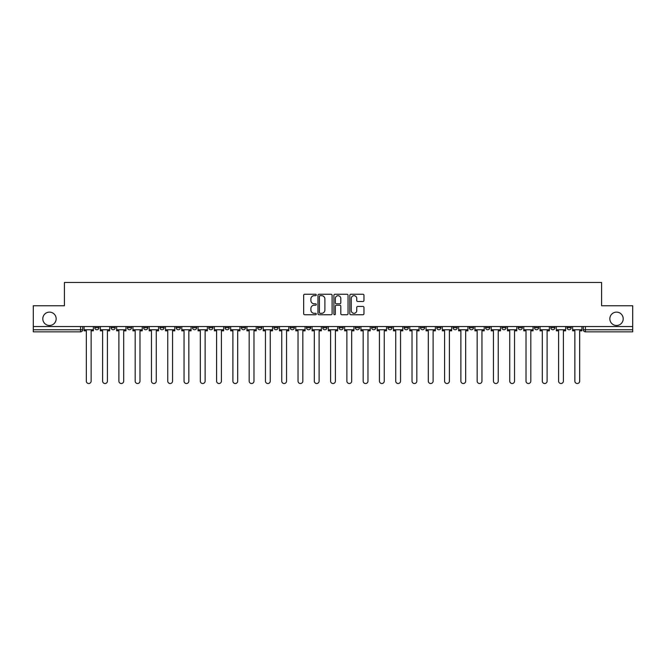 <?xml version="1.0" encoding="UTF-8"?>
<svg xmlns="http://www.w3.org/2000/svg" width="666" height="666" viewBox="0 0 666 666"><rect width="100%" height="100%" fill="white"/><g stroke="black" fill="none" stroke-linecap="round" stroke-linejoin="round"><path stroke-width="1" d="M316.3 294.971A0.716 0.716 0 0 0 315.584 294.255L304.695 294.255A1.024 1.024 0 0 0 303.671 295.279L303.671 313.728A1.024 1.024 0 0 0 304.695 314.752L315.584 314.752A0.716 0.716 0 0 0 316.3 314.027A0.716 0.716 0 0 0 315.584 313.311L314.169 313.311A3.28 3.28 0 0 1 310.897 310.031L310.897 308.5A3.28 3.28 0 0 1 314.169 305.219L315.584 305.219A0.716 0.716 0 0 0 316.3 304.504A0.716 0.716 0 0 0 315.584 303.788L314.169 303.788A3.28 3.28 0 0 1 310.897 300.508L310.897 298.967A3.28 3.28 0 0 1 314.169 295.687L315.584 295.687A0.716 0.716 0 0 0 316.3 294.971M609.84 318.806A6.685 6.685 0 0 0 616.516 325.483A6.685 6.685 0 0 0 623.201 318.806A6.685 6.685 0 0 0 616.516 312.121A6.685 6.685 0 0 0 609.84 318.806M42.799 318.806A6.685 6.685 0 0 0 49.484 325.483A6.685 6.685 0 0 0 56.16 318.806A6.685 6.685 0 0 0 49.484 312.121A6.685 6.685 0 0 0 42.799 318.806M534.473 326.531L534.473 327.68L538.644 327.68A2.09 2.09 0 0 1 536.555 329.762A2.09 2.09 0 0 1 534.473 327.68L534.473 326.531M518.19 326.531L518.19 327.68L522.36 327.68A2.09 2.09 0 0 1 520.271 329.762A2.09 2.09 0 0 1 518.19 327.68L518.19 326.531M420.479 326.531L420.479 327.68L424.65 327.68A2.09 2.09 0 0 1 422.569 329.762A2.09 2.09 0 0 1 420.479 327.68L420.479 326.531M404.195 326.531L404.195 327.68L408.366 327.68A2.09 2.09 0 0 1 406.285 329.762A2.09 2.09 0 0 1 404.195 327.68L404.195 326.531M387.912 326.531L387.912 327.68L392.083 327.68A2.09 2.09 0 0 1 389.993 329.762A2.09 2.09 0 0 1 387.912 327.68L387.912 326.531M355.336 326.531L355.336 327.68L359.515 327.68A2.09 2.09 0 0 1 357.426 329.762A2.09 2.09 0 0 1 355.336 327.68L355.336 326.531M322.769 327.68L322.769 326.531L322.769 327.68A2.09 2.09 0 0 0 324.858 329.762A2.09 2.09 0 0 1 322.769 327.68L326.948 327.68A2.09 2.09 0 0 1 324.858 329.762A2.09 2.09 0 0 0 326.948 327.68L326.948 326.531L326.948 327.68M306.485 327.68L306.485 326.531L306.485 327.68A2.09 2.09 0 0 0 308.574 329.762A2.09 2.09 0 0 1 306.485 327.68L310.664 327.68A2.09 2.09 0 0 1 308.574 329.762M290.201 327.68L290.201 326.531L290.201 327.68A2.09 2.09 0 0 0 292.291 329.762A2.09 2.09 0 0 1 290.201 327.68L294.38 327.68A2.09 2.09 0 0 1 292.291 329.762A2.09 2.09 0 0 0 294.38 327.68L294.38 326.531L294.38 327.68M273.917 326.531L273.917 327.68L278.088 327.68A2.09 2.09 0 0 1 276.007 329.762A2.09 2.09 0 0 1 273.917 327.68L273.917 326.531M257.634 326.531L257.634 327.68L261.805 327.68A2.09 2.09 0 0 1 259.715 329.762A2.09 2.09 0 0 1 257.634 327.68L257.634 326.531M241.35 326.531L241.35 327.68L245.521 327.68A2.09 2.09 0 0 1 243.431 329.762A2.09 2.09 0 0 1 241.35 327.68L241.35 326.531M225.058 327.68L225.058 326.531L225.058 327.68A2.09 2.09 0 0 0 227.148 329.762A2.09 2.09 0 0 1 225.058 327.68L229.237 327.68A2.09 2.09 0 0 1 227.148 329.762M192.491 327.68L192.491 326.531L192.491 327.68A2.09 2.09 0 0 0 194.58 329.762A2.09 2.09 0 0 1 192.491 327.68L196.67 327.68A2.09 2.09 0 0 1 194.58 329.762A2.09 2.09 0 0 0 196.67 327.68L196.67 326.531L196.67 327.68M176.207 327.68L176.207 326.531L176.207 327.68A2.09 2.09 0 0 0 178.297 329.762A2.09 2.09 0 0 1 176.207 327.68L180.386 327.68A2.09 2.09 0 0 1 178.297 329.762A2.09 2.09 0 0 0 180.386 327.68L180.386 326.531L180.386 327.68M159.923 327.68L159.923 326.531L159.923 327.68A2.09 2.09 0 0 0 162.013 329.762A2.09 2.09 0 0 1 159.923 327.68L164.102 327.68A2.09 2.09 0 0 1 162.013 329.762A2.09 2.09 0 0 0 164.102 327.68L164.102 326.531L164.102 327.68M143.64 327.68L143.64 326.531L143.64 327.68A2.09 2.09 0 0 0 145.729 329.762A2.09 2.09 0 0 1 143.64 327.68L147.81 327.68A2.09 2.09 0 0 1 145.729 329.762M127.356 327.68L127.356 326.531L127.356 327.68A2.09 2.09 0 0 0 129.445 329.762A2.09 2.09 0 0 1 127.356 327.68L131.527 327.68A2.09 2.09 0 0 1 129.445 329.762A2.09 2.09 0 0 0 131.527 327.68L131.527 326.531L131.527 327.68M111.072 327.68L111.072 326.531L111.072 327.68A2.09 2.09 0 0 0 113.153 329.762A2.09 2.09 0 0 1 111.072 327.68L115.243 327.68A2.09 2.09 0 0 1 113.153 329.762A2.09 2.09 0 0 0 115.243 327.68L115.243 326.531L115.243 327.68M362.945 301.482A1.024 1.024 0 0 0 363.969 300.458L363.969 295.279A1.024 1.024 0 0 0 362.945 294.255L350.857 294.255A1.024 1.024 0 0 0 349.833 295.279L349.833 313.728A1.024 1.024 0 0 0 350.857 314.752L362.945 314.752A1.024 1.024 0 0 0 363.969 313.728L363.969 307.476A1.024 1.024 0 0 0 362.945 306.452L357.767 306.452A1.024 1.024 0 0 0 356.743 307.476L356.743 310.572A2.739 2.739 0 0 1 354.004 313.311A2.739 2.739 0 0 1 351.265 310.572L351.265 298.435A2.739 2.739 0 0 1 354.004 295.687A2.739 2.739 0 0 1 356.743 298.435L356.743 300.458A1.024 1.024 0 0 0 357.767 301.482L362.945 301.482M33.3 326.531L33.3 305.752L64.411 305.752L64.411 282.476L601.589 282.476L601.589 305.752L632.7 305.752L632.7 326.531L33.3 326.531L33.3 329.762L82.676 329.762L82.676 326.531M332.101 295.279A1.024 1.024 0 0 0 331.077 294.255L318.989 294.255A1.024 1.024 0 0 0 317.965 295.279L317.965 313.728A1.024 1.024 0 0 0 318.989 314.752L331.077 314.752A1.024 1.024 0 0 0 332.101 313.728L332.101 295.279M334.923 294.255L347.011 294.255A1.024 1.024 0 0 1 348.035 295.279L348.035 313.728A1.024 1.024 0 0 1 347.011 314.752L341.841 314.752A1.024 1.024 0 0 1 340.809 313.728L340.809 306.243A1.024 1.024 0 0 0 339.785 305.219L336.355 305.219A1.024 1.024 0 0 0 335.331 306.243L335.331 314.027A0.716 0.716 0 0 1 334.615 314.752A0.716 0.716 0 0 1 333.899 314.027L333.899 295.279A1.024 1.024 0 0 1 334.923 294.255M583.324 326.531L583.324 329.762L632.7 329.762L632.7 331.851L585.414 331.851A2.09 2.09 0 0 1 583.324 329.762M632.7 326.531L632.7 329.762M82.676 329.762A2.09 2.09 0 0 1 80.586 331.851L33.3 331.851L33.3 329.762M571.212 326.531L571.212 327.68A2.09 2.09 0 0 1 569.13 329.762A2.09 2.09 0 0 1 567.041 327.68L571.212 327.68M567.041 326.531L567.041 327.68M554.928 326.531L554.928 327.68A2.09 2.09 0 0 1 552.847 329.762A2.09 2.09 0 0 1 550.757 327.68L554.928 327.68M550.757 326.531L550.757 327.68M538.644 326.531L538.644 327.68M522.36 326.531L522.36 327.68L522.36 326.531M506.077 326.531L506.077 327.68A2.09 2.09 0 0 1 503.987 329.762A2.09 2.09 0 0 1 501.898 327.68L506.077 327.68M501.898 326.531L501.898 327.68M489.793 326.531L489.793 327.68A2.09 2.09 0 0 1 487.703 329.762A2.09 2.09 0 0 1 485.614 327.68L489.793 327.68M485.614 326.531L485.614 327.68M473.509 326.531L473.509 327.68A2.09 2.09 0 0 1 471.42 329.762A2.09 2.09 0 0 1 469.33 327.68L473.509 327.68M469.33 326.531L469.33 327.68M457.226 326.531L457.226 327.68A2.09 2.09 0 0 1 455.136 329.762A2.09 2.09 0 0 1 453.047 327.68L457.226 327.68M453.047 326.531L453.047 327.68M440.942 326.531L440.942 327.68A2.09 2.09 0 0 1 438.852 329.762A2.09 2.09 0 0 1 436.763 327.68L440.942 327.68M436.763 326.531L436.763 327.68M424.65 326.531L424.65 327.68A2.09 2.09 0 0 1 422.569 329.762M408.366 326.531L408.366 327.68M392.083 327.68L392.083 326.531L392.083 327.68A2.09 2.09 0 0 1 389.993 329.762M375.799 326.531L375.799 327.68A2.09 2.09 0 0 1 373.709 329.762A2.09 2.09 0 0 1 371.62 327.68A2.09 2.09 0 0 0 373.709 329.762A2.09 2.09 0 0 0 375.799 327.68L371.62 327.68L371.62 326.531M359.515 327.68L359.515 326.531L359.515 327.68A2.09 2.09 0 0 1 357.426 329.762M343.231 326.531L343.231 327.68A2.09 2.09 0 0 1 341.142 329.762A2.09 2.09 0 0 1 339.052 327.68A2.09 2.09 0 0 0 341.142 329.762M339.052 326.531L339.052 327.68L343.231 327.68M310.664 326.531L310.664 327.68L310.664 326.531M278.088 327.68L278.088 326.531L278.088 327.68A2.09 2.09 0 0 1 276.007 329.762M261.805 327.68L261.805 326.531L261.805 327.68A2.09 2.09 0 0 1 259.715 329.762M245.521 327.68L245.521 326.531L245.521 327.68A2.09 2.09 0 0 1 243.431 329.762M229.237 326.531L229.237 327.68L229.237 326.531M212.954 327.68L212.954 326.531L212.954 327.68A2.09 2.09 0 0 1 210.864 329.762A2.09 2.09 0 0 1 208.774 327.68L212.954 327.68A2.09 2.09 0 0 1 210.864 329.762M208.774 326.531L208.774 327.68M147.81 326.531L147.81 327.68L147.81 326.531M98.959 326.531L98.959 327.68A2.09 2.09 0 0 1 96.87 329.762A2.09 2.09 0 0 1 94.788 327.68A2.09 2.09 0 0 0 96.87 329.762A2.09 2.09 0 0 0 98.959 327.68L98.959 326.531M94.788 326.531L94.788 327.68L98.959 327.68M320.113 295.687A0.716 0.716 0 0 0 319.397 296.403L319.397 312.595A0.716 0.716 0 0 0 320.113 313.311L321.603 313.311A3.28 3.28 0 0 0 324.883 310.031L324.883 298.967A3.28 3.28 0 0 0 321.603 295.687L320.113 295.687M340.809 298.485A2.739 2.739 0 0 0 338.07 295.737A2.739 2.739 0 0 0 335.331 298.485L335.331 302.764A1.024 1.024 0 0 0 336.355 303.788L339.785 303.788A1.024 1.024 0 0 0 340.809 302.764L340.809 298.485M84.082 329.762L84.082 330.811L86.33 330.811L86.33 381.127A2.398 2.398 0 0 0 88.728 383.524A2.398 2.398 0 0 0 91.134 381.127L91.134 330.811L93.373 330.811L93.373 329.762L84.082 329.762L84.082 326.531M93.373 329.762L93.373 326.531M100.366 329.762L100.366 330.811L102.614 330.811L102.614 381.127A2.398 2.398 0 0 0 105.012 383.524A2.398 2.398 0 0 0 107.417 381.127L107.417 330.811L109.657 330.811L109.657 329.762L100.366 329.762L100.366 326.531M109.657 329.762L109.657 326.531M116.658 329.762L116.658 330.811L118.898 330.811L118.898 381.127A2.398 2.398 0 0 0 121.304 383.524A2.398 2.398 0 0 0 123.701 381.127L123.701 330.811L125.949 330.811L125.949 329.762L116.658 329.762L116.658 326.531M125.949 329.762L125.949 326.531M132.942 329.762L132.942 330.811L135.181 330.811L135.181 381.127A2.398 2.398 0 0 0 137.587 383.524A2.398 2.398 0 0 0 139.985 381.127L139.985 330.811L142.233 330.811L142.233 329.762L132.942 329.762L132.942 326.531M142.233 329.762L142.233 326.531M149.226 329.762L149.226 330.811L151.465 330.811L151.465 381.127A2.398 2.398 0 0 0 153.871 383.524A2.398 2.398 0 0 0 156.269 381.127L156.269 330.811L158.516 330.811L158.516 329.762L149.226 329.762L149.226 326.531M158.516 329.762L158.516 326.531M165.509 329.762L165.509 330.811L167.749 330.811L167.749 381.127A2.398 2.398 0 0 0 170.155 383.524A2.398 2.398 0 0 0 172.552 381.127L172.552 330.811L174.8 330.811L174.8 329.762L165.509 329.762L165.509 326.531M174.8 329.762L174.8 326.531M181.793 329.762L181.793 330.811L184.041 330.811L184.041 381.127A2.398 2.398 0 0 0 186.438 383.524A2.398 2.398 0 0 0 188.836 381.127L188.836 330.811L191.084 330.811L191.084 329.762L181.793 329.762L181.793 326.531M191.084 329.762L191.084 326.531M198.077 329.762L198.077 330.811L200.324 330.811L200.324 381.127A2.398 2.398 0 0 0 202.722 383.524A2.398 2.398 0 0 0 205.12 381.127L205.12 330.811L207.367 330.811L207.367 329.762L198.077 329.762L198.077 326.531M207.367 329.762L207.367 326.531M214.36 329.762L214.36 330.811L216.608 330.811L216.608 381.127A2.398 2.398 0 0 0 219.006 383.524A2.398 2.398 0 0 0 221.412 381.127L221.412 330.811L223.651 330.811L223.651 329.762L214.36 329.762L214.36 326.531M223.651 329.762L223.651 326.531M230.644 329.762L230.644 330.811L232.892 330.811L232.892 381.127A2.398 2.398 0 0 0 235.289 383.524A2.398 2.398 0 0 0 237.695 381.127L237.695 330.811L239.935 330.811L239.935 329.762L230.644 329.762L230.644 326.531M239.935 329.762L239.935 326.531M246.928 329.762L246.928 330.811L249.176 330.811L249.176 381.127A2.398 2.398 0 0 0 251.573 383.524A2.398 2.398 0 0 0 253.979 381.127L253.979 330.811L256.219 330.811L256.219 329.762L246.928 329.762L246.928 326.531M256.219 329.762L256.219 326.531M263.22 329.762L263.22 330.811L265.459 330.811L265.459 381.127A2.398 2.398 0 0 0 267.865 383.524A2.398 2.398 0 0 0 270.263 381.127L270.263 330.811L272.511 330.811L272.511 329.762L263.22 329.762L263.22 326.531M272.511 329.762L272.511 326.531M279.504 329.762L279.504 330.811L281.743 330.811L281.743 381.127A2.398 2.398 0 0 0 284.149 383.524A2.398 2.398 0 0 0 286.546 381.127L286.546 330.811L288.794 330.811L288.794 329.762L279.504 329.762L279.504 326.531M288.794 329.762L288.794 326.531M295.787 329.762L295.787 330.811L298.027 330.811L298.027 381.127A2.398 2.398 0 0 0 300.433 383.524A2.398 2.398 0 0 0 302.83 381.127L302.83 330.811L305.078 330.811L305.078 329.762L295.787 329.762L295.787 326.531M305.078 329.762L305.078 326.531M312.071 329.762L312.071 330.811L314.31 330.811L314.31 381.127A2.398 2.398 0 0 0 316.716 383.524A2.398 2.398 0 0 0 319.114 381.127L319.114 330.811L321.362 330.811L321.362 329.762L312.071 329.762L312.071 326.531M321.362 329.762L321.362 326.531M328.355 329.762L328.355 330.811L330.602 330.811L330.602 381.127A2.398 2.398 0 0 0 333 383.524A2.398 2.398 0 0 0 335.398 381.127L335.398 330.811L337.645 330.811L337.645 329.762L328.355 329.762L328.355 326.531M337.645 329.762L337.645 326.531M344.638 329.762L344.638 330.811L346.886 330.811L346.886 381.127A2.398 2.398 0 0 0 349.284 383.524A2.398 2.398 0 0 0 351.69 381.127L351.69 330.811L353.929 330.811L353.929 329.762L344.638 329.762L344.638 326.531M353.929 329.762L353.929 326.531M360.922 329.762L360.922 330.811L363.17 330.811L363.17 381.127A2.398 2.398 0 0 0 365.567 383.524A2.398 2.398 0 0 0 367.973 381.127L367.973 330.811L370.213 330.811L370.213 329.762L360.922 329.762L360.922 326.531M370.213 329.762L370.213 326.531M377.206 329.762L377.206 330.811L379.454 330.811L379.454 381.127A2.398 2.398 0 0 0 381.851 383.524A2.398 2.398 0 0 0 384.257 381.127L384.257 330.811L386.496 330.811L386.496 329.762L377.206 329.762L377.206 326.531M386.496 329.762L386.496 326.531M393.489 329.762L393.489 330.811L395.737 330.811L395.737 381.127A2.398 2.398 0 0 0 398.135 383.524A2.398 2.398 0 0 0 400.541 381.127L400.541 330.811L402.78 330.811L402.78 329.762L393.489 329.762L393.489 326.531M402.78 329.762L402.78 326.531M409.781 329.762L409.781 330.811L412.021 330.811L412.021 381.127A2.398 2.398 0 0 0 414.427 383.524A2.398 2.398 0 0 0 416.824 381.127L416.824 330.811L419.072 330.811L419.072 329.762L409.781 329.762L409.781 326.531M419.072 329.762L419.072 326.531M426.065 329.762L426.065 330.811L428.305 330.811L428.305 381.127A2.398 2.398 0 0 0 430.711 383.524A2.398 2.398 0 0 0 433.108 381.127L433.108 330.811L435.356 330.811L435.356 329.762L426.065 329.762L426.065 326.531M435.356 329.762L435.356 326.531M442.349 329.762L442.349 330.811L444.588 330.811L444.588 381.127A2.398 2.398 0 0 0 446.994 383.524A2.398 2.398 0 0 0 449.392 381.127L449.392 330.811L451.64 330.811L451.64 329.762L442.349 329.762L442.349 326.531M451.64 329.762L451.64 326.531M458.633 329.762L458.633 330.811L460.88 330.811L460.88 381.127A2.398 2.398 0 0 0 463.278 383.524A2.398 2.398 0 0 0 465.676 381.127L465.676 330.811L467.923 330.811L467.923 329.762L458.633 329.762L458.633 326.531M467.923 329.762L467.923 326.531M474.916 329.762L474.916 330.811L477.164 330.811L477.164 381.127A2.398 2.398 0 0 0 479.562 383.524A2.398 2.398 0 0 0 481.959 381.127L481.959 330.811L484.207 330.811L484.207 329.762L474.916 329.762L474.916 326.531M484.207 329.762L484.207 326.531M491.2 329.762L491.2 330.811L493.448 330.811L493.448 381.127A2.398 2.398 0 0 0 495.845 383.524A2.398 2.398 0 0 0 498.251 381.127L498.251 330.811L500.491 330.811L500.491 329.762L491.2 329.762L491.2 326.531M500.491 329.762L500.491 326.531M507.484 329.762L507.484 330.811L509.731 330.811L509.731 381.127A2.398 2.398 0 0 0 512.129 383.524A2.398 2.398 0 0 0 514.535 381.127L514.535 330.811L516.774 330.811L516.774 329.762L507.484 329.762L507.484 326.531M516.774 329.762L516.774 326.531M523.767 329.762L523.767 330.811L526.015 330.811L526.015 381.127A2.398 2.398 0 0 0 528.413 383.524A2.398 2.398 0 0 0 530.819 381.127L530.819 330.811L533.058 330.811L533.058 329.762L523.767 329.762L523.767 326.531M533.058 329.762L533.058 326.531M540.051 329.762L540.051 330.811L542.299 330.811L542.299 381.127A2.398 2.398 0 0 0 544.696 383.524A2.398 2.398 0 0 0 547.102 381.127L547.102 330.811L549.342 330.811L549.342 329.762L540.051 329.762L540.051 326.531M549.342 329.762L549.342 326.531M556.343 329.762L556.343 330.811L558.583 330.811L558.583 381.127A2.398 2.398 0 0 0 560.988 383.524A2.398 2.398 0 0 0 563.386 381.127L563.386 330.811L565.634 330.811L565.634 329.762L556.343 329.762L556.343 326.531M565.634 329.762L565.634 326.531M572.627 329.762L572.627 330.811L574.866 330.811L574.866 381.127A2.398 2.398 0 0 0 577.272 383.524A2.398 2.398 0 0 0 579.67 381.127L579.67 330.811L581.918 330.811L581.918 329.762L572.627 329.762L572.627 326.531M581.918 329.762L581.918 326.531M80.586 326.531L80.586 331.851M585.414 326.531L585.414 331.851"/></g></svg>

